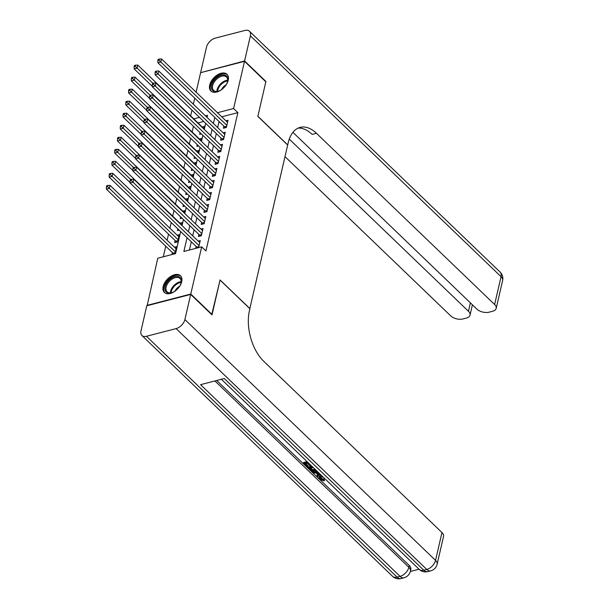 <?xml version="1.0" encoding="UTF-8"?>
<svg xmlns="http://www.w3.org/2000/svg" width="609" height="609" viewBox="0 0 609 609"><rect width="100%" height="100%" fill="white"/><g stroke="black" fill="none" stroke-linecap="round" stroke-linejoin="round"><path stroke-width="0.91" d="M228.2 80.243A11.601 7.034 133.9 0 1 220.527 90.368A11.601 7.034 133.9 0 1 210.912 91.007A11.601 7.034 133.9 0 1 209.694 85.032A11.601 7.034 133.9 0 1 217.367 74.907A11.601 7.034 133.9 0 1 226.982 74.275A11.601 7.034 133.9 0 1 228.2 80.243M181.695 281.701A11.601 7.034 133.9 0 1 174.014 291.825A11.601 7.034 133.9 0 1 164.4 292.465A11.601 7.034 133.9 0 1 163.182 286.489A11.601 7.034 133.9 0 1 170.863 276.364A11.601 7.034 133.9 0 1 180.477 275.732A11.601 7.034 133.9 0 1 181.695 281.701M147.15 305.68L157.777 258.208L175.575 253.603L180.66 231.572M193.434 126.291L192.124 131.986M190.663 138.319L189.346 144.013M187.884 150.347L186.567 156.041M185.106 162.367L183.789 168.069M182.327 174.395L181.018 180.097M179.556 186.423L178.239 192.117M176.777 198.45L175.461 204.144M173.999 210.478L172.682 216.172M171.22 222.506L169.911 228.2M168.533 234.168L167.132 240.228M165.755 246.196L163.311 256.77M190.64 115.862L191.949 110.168M193.327 104.2L194.728 98.14M196.106 92.172L200.605 72.684L244.506 61.319L233.612 108.531L217.474 112.703M223.876 126.139L223.389 128.248L226.35 127.479L228.017 120.262L225.909 120.81M221.097 138.167L220.61 140.276L223.579 139.507L225.246 132.29L223.138 132.838M218.319 150.195L217.832 152.303L220.801 151.534L222.468 144.318L220.359 144.866M215.54 162.222L215.061 164.331L218.022 163.562L219.689 156.346L217.58 156.894M212.769 174.25L212.282 176.359L215.243 175.59L216.911 168.373L214.802 168.921M209.991 186.278L209.504 188.387L212.472 187.618L214.14 180.401L212.031 180.949M207.212 198.306L206.725 200.414L209.694 199.645L211.361 192.429L209.252 192.969M204.434 210.333L203.954 212.442L206.915 211.673L208.582 204.457L206.474 204.997M201.663 222.361L201.176 224.47L204.137 223.701L205.804 216.484L203.695 217.025M198.884 234.389L198.397 236.49L201.366 235.729L203.033 228.512L200.924 229.053M172.377 252.56L171.913 254.547M175.148 240.532L174.669 242.633L177.63 241.872L179.297 234.655L177.189 235.196M177.843 228.87L177.44 230.605L179.183 230.156M180.622 216.842L180.218 218.585L181.962 218.129M183.4 204.814L182.997 206.558L184.74 206.101M186.171 192.787L185.775 194.53L187.519 194.073M188.95 180.759L188.546 182.502L190.29 182.045M191.728 168.731L191.325 170.474L193.068 170.018M194.507 156.703L194.104 158.447L195.847 157.997M197.278 144.676L196.882 146.419L198.625 145.97M203.711 121.465L198.009 122.942M174.882 253.778L176.519 246.675L174.41 247.224M181.505 225.094L182.076 222.628L179.967 223.168M184.283 213.066L184.854 210.6L182.746 211.14M187.054 201.039L187.625 198.572L185.517 199.113M189.833 189.011L190.404 186.544L188.295 187.085M192.611 176.983L193.182 174.517L191.074 175.065M195.39 164.955L195.961 162.489L193.852 163.037M198.161 152.928L198.732 150.461L196.623 151.009M200.94 140.9L201.51 138.433L199.402 138.981M203.718 128.872L204.289 126.406L202.18 126.954M201.396 133.942L199.653 134.391L200.056 132.648M187.047 237.716L183.88 251.448L201.678 246.843L205.941 250.938L237.875 112.627L221.737 116.799M219.08 121.534L217.679 127.593M216.302 133.561L214.901 139.621M213.523 145.589L212.13 151.649M210.752 157.617L209.351 163.676M207.973 169.645L206.573 175.704M205.195 181.672L203.794 187.732M202.416 193.7L201.023 199.76M199.645 205.728L198.245 211.787M196.867 217.756L195.466 223.815M194.088 229.783L192.688 235.843M191.31 241.811L189.414 250.017M198.61 247.635L200.254 240.54L198.146 241.08M196.106 246.417L195.649 248.403M244.506 61.319L265.821 81.804L257.835 116.38L287.676 145.049L249.797 308.656M249.918 308.626L220.077 279.95L211.734 314.625M212.092 314.526L190.777 294.048L146.876 305.413M237.875 112.627L233.612 108.531M201.678 246.843L190.777 294.048M214.817 117.438L213.416 123.498M212.039 129.466L210.638 135.525M209.26 141.494L207.867 147.553M206.489 153.521L205.088 159.581M203.711 165.549L202.31 171.609M200.932 177.577L199.531 183.636M198.153 189.605L196.76 195.664M195.382 201.632L193.982 207.692M192.604 213.66L191.203 219.72M189.825 225.688L188.425 231.747M207.03 117.362L207.502 115.284L205.431 115.824M199.447 117.37L193.746 118.846M182.038 225.604L183.431 219.544M184.809 213.576L186.209 207.517M187.587 201.549L188.988 195.489M190.366 189.521L191.766 183.461M193.144 177.493L194.537 171.433M195.915 165.465L197.316 159.406M198.694 153.438L200.095 147.378M201.472 141.41L202.873 135.35M204.251 129.382L205.652 123.33M199.074 245.648L133.082 182.243L133.774 179.236L199.767 242.641M197.369 247.954L197.088 247.467A1.484 0.845 75.5 0 0 196.791 247.071L130.12 183.012L133.082 182.243L131.293 180.508L131.574 179.305L130.387 179.609L130.105 180.812L131.293 180.508M130.105 180.812L130.12 183.012M133.774 179.236L131.574 179.305M176.031 248.784L110.046 185.38L109.354 188.387L106.385 189.155L173.055 253.215A1.484 0.845 -104.5 0 1 173.352 253.61L173.634 254.098M107.565 186.651L107.839 185.448L106.651 185.753L106.377 186.955L107.565 186.651L175.339 251.791M107.839 185.448L110.046 185.38M106.385 189.155L106.377 186.955M180.995 278.899A10.041 6.09 133.9 0 1 180.964 283.292A10.041 6.09 133.9 0 1 171.974 292.647A10.041 6.09 133.9 0 1 165.245 290.607A10.041 6.09 133.9 0 1 170.733 278.755A10.041 6.09 133.9 0 1 180.995 278.899M180.881 283.558A9.295 5.641 -46.1 0 0 180.835 279.737A9.295 5.641 -46.1 0 0 179.982 278.458A9.295 5.641 -46.1 0 0 170.383 280.391A9.295 5.641 -46.1 0 0 166.257 290.584A9.295 5.641 -46.1 0 0 167.102 291.863A9.295 5.641 -46.1 0 0 172.233 292.556M181.002 276.349A11.525 6.996 -46.1 0 0 169.112 278.907A11.525 6.996 -46.1 0 0 164.08 291.475A11.525 6.996 -46.1 0 0 165.031 292.967M179.564 286.344A6.615 4.012 -46.1 0 0 174.966 291.125M227.5 77.442A10.041 6.09 133.9 0 1 227.477 81.834A10.041 6.09 133.9 0 1 218.486 91.19A10.041 6.09 133.9 0 1 211.757 89.15A10.041 6.09 133.9 0 1 217.246 77.297A10.041 6.09 133.9 0 1 227.5 77.442M227.393 82.101A9.295 5.641 -46.1 0 0 227.347 78.279A9.295 5.641 -46.1 0 0 226.495 77A9.295 5.641 -46.1 0 0 216.888 78.934A9.295 5.641 -46.1 0 0 212.762 89.127A9.295 5.641 -46.1 0 0 213.614 90.406A9.295 5.641 -46.1 0 0 218.745 91.099M227.515 74.892A11.525 6.996 -46.1 0 0 215.616 77.45A11.525 6.996 -46.1 0 0 210.585 90.018A11.525 6.996 -46.1 0 0 211.544 91.51M226.068 84.887A6.615 4.012 -46.1 0 0 221.478 89.668M320.479 477.654L320.913 478.271L324.133 479.184L324.399 480.904L319.938 479.511L319.101 477.791L321.27 476.268L321.461 475.446M319.101 477.791L319.322 476.832L321.354 475.347M320.547 474.571L317.373 476.931L316.611 476.2L318.218 475.073L316.041 472.98L313.27 472.987L312.501 472.249L312.957 471.29M314.8 471.313L317.182 471.336M316.611 476.2L317.731 474.601M308.519 463.015L310.879 465.679L310.057 465.893L307.37 463.312L304.903 463.951L307.926 466.844L307.103 467.057L303.366 463.472L303.587 462.505L307.058 461.607M305.87 463.7L308.146 465.885L307.926 466.844M216.72 380.488L409.263 565.495A8.922 4.979 13 0 1 410.839 569.346L410.42 571.151A8.922 4.979 -167 0 0 408.845 567.299L409.263 565.495M410.344 571.455L419.038 569.202M316.672 470.848L315.881 471.107C313.612 471.701 311.625 471.259 309.92 469.767L308.085 468.009L308.306 467.042L311.778 466.144M190.693 294.413L146.792 305.771L140.991 330.908A8.922 5.412 -46.1 0 0 141.927 335.506A8.922 5.412 -46.1 0 0 146.442 336.282L176.108 328.609A8.922 5.412 -46.1 0 0 184.892 319.55L190.693 294.413L212.008 314.891L220.047 280.071L249.888 308.74L249.416 310.788A37.179 21.056 75.5 0 0 263.788 361.335L441.974 532.548A8.922 4.979 13 0 1 443.55 536.4L437.125 564.239A8.922 4.979 -167 0 0 435.549 560.387L441.974 532.548M184.892 319.55L435.549 560.387A8.922 5.412 133.9 0 1 426.764 569.445L423.795 570.214L224.295 378.524L200.559 384.667L400.06 576.358L397.098 577.126A8.922 5.412 133.9 0 1 392.577 576.342L141.927 335.506M303.366 463.472L307.796 462.322M308.085 468.009L312.524 466.859M313.239 467.552L309.631 468.488L310.681 469.501L312.394 470.529L315.957 470.156M310.59 468.237L312.615 469.569L315.393 469.448M310.681 469.501L310.902 468.534M312.394 470.529L312.615 469.569M315.173 470.407L315.363 469.592M312.501 472.249L318.202 472.318M318.88 472.965L317.076 472.972L318.827 474.647L319.87 473.916M318.294 472.972L319.382 473.452M318.827 474.647L319.047 473.688M322.869 476.801L320.205 478.095L320.692 479.23L320.913 478.271M320.692 479.23L323.912 480.151L324.133 479.184M321.27 476.268L322.146 476.101M323.912 480.151L324.399 480.904M244.59 60.961L265.905 81.439L257.866 116.258L287.707 144.934L288.179 142.887A37.179 21.056 -104.5 0 1 300.176 127.372A37.179 21.056 -104.5 0 1 316.436 133.295L494.622 304.508L501.047 276.669L250.398 35.824L244.59 60.961L200.962 72.593M289.275 139.111L468.458 311.283A8.922 4.979 -167 0 1 470.034 315.135A8.922 4.979 -167 0 1 466.456 318.043L462.954 318.949A8.922 4.979 -167 0 1 450.721 315.873L285.004 156.642M250.398 35.824A8.922 5.412 -46.1 0 0 249.454 31.234A8.922 5.412 -46.1 0 0 244.94 30.45L215.274 38.131A8.922 5.412 -46.1 0 0 206.489 47.19L200.688 72.326M292.914 132.336L476.885 309.098A8.922 4.979 -167 0 0 489.118 312.173L492.62 311.268A8.922 4.979 -167 0 0 496.198 308.36A8.922 4.979 -167 0 0 494.622 304.508M298.09 128.118A37.179 21.056 -104.5 0 1 312.166 134.406L316.436 133.295M201.853 233.62L135.86 170.215L136.553 167.209L202.546 230.613M200.201 236.026L199.866 235.439A1.484 0.845 75.5 0 0 199.562 235.044L132.891 170.984L135.86 170.215L134.071 168.48L134.345 167.277L133.165 167.582L132.884 168.784L134.071 168.48M132.884 168.784L132.891 170.984M136.553 167.209L134.345 167.277M204.624 221.592L138.639 158.188L139.332 155.181L205.317 218.585M202.972 223.998L202.637 223.412A1.484 0.845 75.5 0 0 202.34 223.016L135.67 158.957L138.639 158.188L136.85 156.452L137.124 155.249L135.936 155.554L135.662 156.757L136.85 156.452M135.662 156.757L135.67 158.957M139.332 155.181L137.124 155.249M207.403 209.565L141.417 146.16L142.11 143.153L208.095 206.558M205.751 211.97L205.416 211.384A1.484 0.845 75.5 0 0 205.119 210.988L138.449 146.929L141.417 146.16L139.621 144.424L139.903 143.222L138.715 143.526L138.441 144.729L139.621 144.424M138.441 144.729L138.449 146.929M142.11 143.153L139.903 143.222M210.181 197.537L144.188 134.132L144.889 131.125L210.874 194.53M208.529 199.942L208.194 199.356A1.484 0.845 75.5 0 0 207.897 198.96L141.227 134.901L144.188 134.132L142.399 132.397L142.681 131.194L141.494 131.498L141.212 132.701L142.399 132.397M141.212 132.701L141.227 134.901M144.889 131.125L142.681 131.194M178.81 236.756L112.825 173.352L112.132 176.359L109.163 177.128L175.834 241.187A1.484 0.845 -104.5 0 1 176.13 241.583L176.465 242.169M110.336 174.623L110.617 173.42L109.43 173.725L109.156 174.928L110.336 174.623L178.117 239.763M110.617 173.42L112.825 173.352M109.163 177.128L109.156 174.928M181.589 224.729L115.603 161.324L114.903 164.331L111.942 165.1L130.113 182.563M113.114 162.595L113.396 161.393L112.208 161.697L111.927 162.9L113.114 162.595L130.714 179.526M113.396 161.393L115.603 161.324M111.942 165.1L111.927 162.9M184.367 212.701L118.374 149.296L117.682 152.303L114.713 153.072L132.891 170.535M115.893 150.568L116.167 149.365L114.987 149.669L114.705 150.872L115.893 150.568L133.493 167.498M116.167 149.365L118.374 149.296M114.713 153.072L114.705 150.872M187.138 200.673L121.153 137.269L120.46 140.276L117.491 141.044L135.67 158.507M118.671 138.54L118.945 137.337L117.758 137.642L117.484 138.844L118.671 138.54L136.271 155.47M118.945 137.337L121.153 137.269M117.491 141.044L117.484 138.844M212.96 185.509L146.967 122.105L147.66 119.098L213.652 182.502M211.308 187.915L210.973 187.328A1.484 0.845 75.5 0 0 210.668 186.933L143.998 122.873L146.967 122.105L145.178 120.369L145.452 119.166L144.272 119.471L143.99 120.673L145.178 120.369M143.99 120.673L143.998 122.873M147.66 119.098L145.452 119.166M189.917 188.645L123.931 125.241L123.239 128.248L120.27 129.017L138.449 146.48M121.442 126.512L121.724 125.309L120.536 125.614L120.262 126.817L121.442 126.512L139.05 143.442M121.724 125.309L123.931 125.241M120.27 129.017L120.262 126.817M215.731 173.481L149.745 110.077L150.438 107.07L216.423 170.474M214.079 175.887L213.744 175.301A1.484 0.845 75.5 0 0 213.447 174.905L146.777 110.846L149.745 110.077L147.957 108.341L148.231 107.138L147.043 107.443L146.769 108.646L147.957 108.341M146.769 108.646L146.777 110.846M150.438 107.07L148.231 107.138M192.695 176.618L126.71 113.213L126.01 116.22L123.048 116.989L141.219 134.452M124.221 114.484L124.502 113.282L123.315 113.586L123.033 114.789L124.221 114.484L141.828 131.415M124.502 113.282L126.71 113.213M123.048 116.989L123.033 114.789M218.509 161.454L152.524 98.049L153.217 95.042L219.202 158.447M216.857 163.867L216.522 163.273A1.484 0.845 75.5 0 0 216.225 162.877L149.555 98.818L152.524 98.049L150.727 96.313L151.009 95.111L149.822 95.423L149.548 96.625L150.727 96.313M149.548 96.625L149.555 98.818M153.217 95.042L151.009 95.111M195.474 164.59L129.481 101.185L128.788 104.192L125.819 104.961L143.998 122.424M126.999 102.457L127.273 101.254L126.093 101.558L125.812 102.761L126.999 102.457L144.599 119.387M127.273 101.254L129.481 101.185M125.819 104.961L125.812 102.761M221.288 149.433L155.295 86.021L155.995 83.014L221.981 146.426M219.636 151.839L219.301 151.245A1.484 0.845 75.5 0 0 219.004 150.849L152.334 86.79L155.295 86.021L153.506 84.286L153.788 83.083L152.6 83.395L152.319 84.598L153.506 84.286M152.319 84.598L152.334 86.79M155.995 83.014L153.788 83.083M198.252 152.562L132.26 89.158L131.567 92.165L128.598 92.933L146.777 110.396M129.778 90.429L130.052 89.226L128.864 89.538L128.59 90.741L129.778 90.429L147.378 107.359M130.052 89.226L132.26 89.158M128.598 92.933L128.59 90.741M224.066 137.406L158.074 73.993L158.766 70.987L224.759 134.399M222.414 139.811L222.079 139.217A1.484 0.845 75.5 0 0 221.775 138.829L155.105 74.762L158.074 73.993L156.285 72.258L156.559 71.055L155.379 71.367L155.097 72.57L156.285 72.258M155.097 72.57L155.105 74.762M158.766 70.987L156.559 71.055M201.023 140.542L135.038 77.13L134.345 80.137L131.377 80.906L149.555 98.369M132.549 78.401L132.831 77.198L131.643 77.51L131.369 78.713L132.549 78.401L150.157 95.331M132.831 77.198L135.038 77.13M131.377 80.906L131.369 78.713M226.837 125.378L160.852 61.973L161.545 58.966L227.538 122.371M225.185 127.783L224.85 127.19A1.484 0.845 75.5 0 0 224.554 126.801L157.883 62.735L160.852 61.973L159.063 60.23L159.337 59.027L158.15 59.339L157.876 60.542L159.063 60.23M157.876 60.542L157.883 62.735M161.545 58.966L159.337 59.027M203.802 128.514L137.817 65.102L137.116 68.109L134.155 68.878L152.326 86.349M135.327 66.373L135.609 65.171L134.422 65.483L134.14 66.685L135.327 66.373L152.935 83.304M135.609 65.171L137.817 65.102M134.155 68.878L134.14 66.685M198.755 247.033L197.088 247.467M198.869 246.531L196.791 247.071M173.055 253.215L175.133 252.674M173.352 253.61L175.019 253.177M170.368 292.906A9.295 5.641 133.9 0 1 181.162 281.678M181.117 282.37A8.99 5.451 -46.1 0 0 171.06 292.838M216.88 91.449A9.295 5.641 133.9 0 1 227.667 80.221M227.621 80.913A8.99 5.451 -46.1 0 0 217.573 91.38M146.442 336.282L397.098 577.126A8.922 5.055 75.5 0 0 400.996 578.55L403.965 577.781A8.922 5.055 -104.5 0 1 400.06 576.358A8.922 5.412 133.9 0 0 408.845 567.299L214.908 380.952M221.379 379.278L419.281 569.438A8.922 5.412 133.9 0 0 423.795 570.214A8.922 5.055 75.5 0 0 427.693 571.638L430.662 570.869A8.922 5.055 -104.5 0 1 426.764 569.445L176.108 328.609M468.458 311.283L470.399 302.871M501.047 276.669A8.922 4.979 13 0 1 502.623 280.513A8.922 8.922 0 0 0 500.111 272.071A8.922 5.412 133.9 0 1 501.047 276.669M201.533 235.005L199.866 235.439M201.648 234.503L199.562 235.044M204.304 222.978L202.637 223.412M204.418 222.475L202.34 223.016M207.083 210.95L205.416 211.384M207.197 210.448L205.119 210.988M209.861 198.922L208.194 199.356M209.976 198.42L207.897 198.96M175.834 241.187L177.912 240.646M176.13 241.583L177.798 241.149M212.64 186.894L210.973 187.328M212.754 186.4L210.668 186.933M215.411 174.867L213.744 175.301M215.525 174.372L213.447 174.905M218.189 162.839L216.522 163.273M218.304 162.344L216.225 162.877M220.968 150.811L219.301 151.245M221.082 150.316L219.004 150.849M223.747 138.783L222.079 139.217M223.861 138.289L221.775 138.829M226.518 126.763L224.85 127.19M226.632 126.261L224.554 126.801M419.281 569.438A8.922 8.922 0 0 0 427.693 571.638M430.662 570.869A8.922 8.922 0 0 0 437.125 564.239M392.577 576.342A8.922 8.922 0 0 0 400.996 578.55M403.965 577.781A8.922 8.922 0 0 0 410.42 571.151M470.034 315.135L472.417 304.812M496.198 308.36L502.623 280.513M500.111 272.071L249.454 31.234"/></g></svg>

